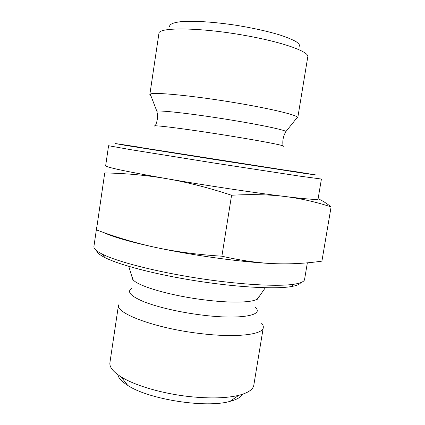 <?xml version="1.0" encoding="UTF-8"?>
<svg xmlns="http://www.w3.org/2000/svg" width="425" height="425" viewBox="0 0 425 425"><rect width="100%" height="100%" fill="white"/><g stroke="black" fill="none" stroke-linecap="round" stroke-linejoin="round"><path stroke-width="0.64" d="M331.096 206.901C316.147 201.976 300.794 198.512 285.037 196.509C306.914 199.15 317.927 199.978 318.07 198.99L321.417 179.047L299.96 176.163L214.875 163.157L129.88 149.531L108.572 145.717L105.66 165.739C106.138 167.285 126.475 171.594 166.68 178.675C205.201 185.358 255.319 192.892 285.037 196.509C269.37 194.549 251.547 194.124 231.572 195.245C208.409 187.659 186.777 182.134 166.68 178.675C146.508 175.233 125.858 173.32 104.736 172.948L96.454 229.904C116.407 237.4 136.329 243.286 156.219 247.557C176.04 251.786 197.928 254.671 221.893 256.206C240.869 260.52 258.235 263.001 273.998 263.649C289.866 264.286 305.835 263.447 321.916 261.136L331.096 206.901C326.384 203.134 322.054 200.419 318.107 198.767M103.307 232.395C112.822 236.922 130.459 241.979 156.219 247.557C194.23 255.722 244.088 262.464 273.998 263.649C283.092 264.037 290.408 264.021 295.943 263.596M104.736 172.948L96.454 229.904M290.551 170.834L315.902 174.951L306.335 173.682L215.427 159.619L124.573 145.222L115.074 143.501L140.473 147.332M290.604 171.015L140.362 147.491M142.194 244.295L141.583 244.263M96.603 250.697C96.996 252.652 99.748 254.936 104.863 257.555C119.345 264.961 155.975 274.582 196.43 280.914C236.89 287.252 274.704 289.287 290.758 286.663C296.427 285.738 299.752 284.405 300.719 282.657M307.36 262.809L304.566 279.459C304.252 281.568 300.794 283.151 294.201 284.208C277.801 286.811 238.754 284.628 196.881 278.062C155.003 271.511 117.157 261.651 102.335 254.161C96.379 251.143 93.574 248.577 93.92 246.473L96.783 226.807M127.25 240.598L128.685 240.624M150.864 95.662L149.828 94.568L158.918 33.517C157.861 26.918 201.615 27.37 247.127 35.849C283.826 42.458 309.512 51.914 307.78 56.828L297.771 117.736L296.448 118.463M299.683 47.09C300.215 45.523 299.003 43.701 296.06 41.623C292.092 39.44 286.503 37.166 279.289 34.797C267.086 31.163 252.806 28.002 236.459 25.319C215.087 22.052 194.799 20.692 182.24 21.542C173.533 22.424 169.32 24.145 169.602 26.717M149.828 94.568L150.269 94.116C152.936 91.789 194.337 95.79 236.534 102.962C270.141 108.582 295.439 114.67 297.484 117.172L297.771 117.736M117.736 374.616C118.495 378.038 121.816 381.618 127.697 385.363C148.362 399.394 205.982 408.42 229.952 401.375C236.693 399.606 240.948 397.21 242.718 394.188M253.815 385.178C253.098 389.513 248.099 392.891 238.818 395.308C226.578 398.236 210.364 398.687 190.172 396.663C162.961 393.821 134.927 385.603 121.104 376.874C113.013 371.737 109.283 366.993 109.921 362.647L118.522 304.895C115.318 313.299 155.545 328.403 200.138 333.529C236.029 337.965 262.995 334.703 263.282 327.569L253.815 385.178M261.481 323.117C262.894 324.684 263.495 326.166 263.282 327.569M231.572 195.245L221.893 256.206M255.574 307.636C264.196 315.483 239.599 319.887 201.498 315.01C179.711 312.301 157.165 307.041 143.746 301.686C130.39 296.028 126.459 291.561 131.952 288.277M258.883 296.671L257.061 299.195C251.616 302.706 229.946 303.184 203.809 299.811C170.515 295.694 137.875 286.105 133.115 279.788L132.154 276.829M283.135 146.312C287.433 146.083 264.01 141.408 229.659 135.883C187.59 129.062 149.292 124.249 155.024 126.246M285.547 132.218L285.993 131.452C283.735 129.768 261.359 124.998 232.215 120.217C195.659 114.16 159.593 109.985 156.852 111.228C158.073 116.354 157.532 121.231 155.231 125.858M290.758 286.663L294.201 284.208M104.863 257.555L102.335 254.161M229.952 401.375L238.818 395.308M127.697 385.363L121.104 376.874M128.754 266.363L133.02 280.261M265.317 287.746L257.008 299.678M297.484 117.172L285.993 131.452C283.263 135.957 282.285 140.765 283.066 145.876M156.852 111.228L150.269 94.116"/></g></svg>

